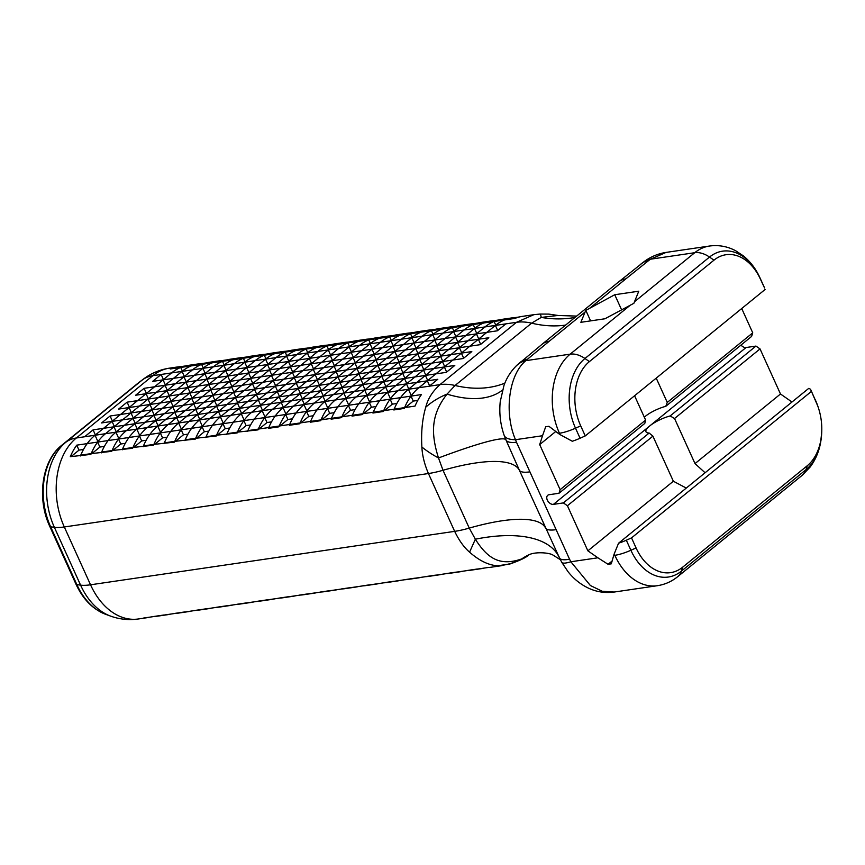 <?xml version="1.0" encoding="UTF-8"?>
<svg xmlns="http://www.w3.org/2000/svg" width="865" height="865" viewBox="0 0 865 865"><rect width="100%" height="100%" fill="white"/><g stroke="black" fill="none" stroke-linecap="round" stroke-linejoin="round"><path stroke-width="1.3" d="M93.085 429.862L84.597 436.771L95.042 435.236L103.53 428.326L93.085 429.862L95.399 434.954M129.047 407.556L137.546 400.636L127.101 402.16L118.602 409.091L129.047 407.556L131.361 412.648L129.047 407.556L120.538 414.476L110.093 416.011L101.594 422.942L112.039 421.406L120.538 414.476L130.993 412.951L139.492 406.02L129.047 407.556M127.101 402.16L129.415 407.253M152.618 381.389L163.063 379.854L165.377 384.947L163.063 379.854L171.562 372.934L161.117 374.469L152.618 381.389M161.117 374.469L163.431 379.562M146.055 393.705L154.554 386.785L144.109 388.309L135.61 395.24L146.055 393.705L148.369 398.797L146.055 393.705L137.546 400.636L148.001 399.1L156.5 392.169L146.055 393.705M144.109 388.309L146.423 393.402M154.554 386.785L165.01 385.249L167.313 390.342L165.01 385.249L173.508 378.329L163.063 379.854L154.554 386.785M148.001 399.1L150.305 404.193L148.001 399.1L139.492 406.02L149.937 404.485L152.251 409.578L149.937 404.485L141.438 411.416L151.883 409.88L154.186 414.973L151.883 409.88L143.374 416.811L153.819 415.276L156.133 420.368L153.819 415.276L145.32 422.196L155.765 420.66L147.277 427.58L157.722 426.045L166.21 419.136L176.655 417.6L178.969 422.693L176.655 417.6L168.167 424.51L178.612 422.974L187.1 416.065L197.544 414.53L199.858 419.622L197.544 414.53L189.057 421.45L199.501 419.914L207.989 413.005L218.434 411.47L220.748 416.562L218.434 411.47L209.946 418.379L220.391 416.844L228.879 409.934L239.324 408.399L241.638 413.492L239.324 408.399L230.836 415.319L241.281 413.784L249.769 406.874L260.224 405.339L262.528 410.432L260.224 405.339L251.737 412.248L262.181 410.713L270.669 403.804L260.224 405.339L268.723 398.408L279.168 396.884L287.677 389.953L277.232 391.488L279.536 396.581L277.232 391.488L268.723 398.408L258.278 399.944L260.592 405.036L258.278 399.944L249.769 406.874L239.324 408.399L247.833 401.479L258.278 399.944L266.777 393.024L277.232 391.488L285.731 384.568L296.176 383.033L298.49 388.125L296.176 383.033L304.685 376.102L294.241 377.637L285.731 384.568L275.286 386.093L277.6 391.185L275.286 386.093L266.777 393.024L256.332 394.559L258.646 399.641L256.332 394.559L247.833 401.479L237.388 403.014L239.692 408.107L237.388 403.014L228.879 409.934L218.434 411.47L226.944 404.539L237.388 403.014L245.887 396.084L256.332 394.559L264.841 387.628L275.286 386.093L283.796 379.173L294.241 377.637L296.544 382.73L294.241 377.637L302.739 370.717L313.184 369.182L315.498 374.275L313.184 369.182L321.693 362.262L311.249 363.787L302.739 370.717L292.294 372.253L283.796 379.173L273.34 380.708L264.841 387.628L254.397 389.164L256.7 394.256L254.397 389.164L245.887 396.084L235.442 397.619L237.756 402.712L235.442 397.619L226.944 404.539L216.499 406.074L218.802 411.167L216.499 406.074L207.989 413.005L197.544 414.53L206.054 407.61L216.499 406.074L224.997 399.154L235.442 397.619L243.952 390.699L254.397 389.164L262.895 382.233L273.34 380.708L275.654 385.801L273.34 380.708L281.849 373.777L292.294 372.253L294.608 377.335L292.294 372.253L300.804 365.322L311.249 363.787L313.552 368.879L311.249 363.787L319.747 356.867L330.192 355.331L332.506 360.424L330.192 355.331L338.702 348.411L328.257 349.947L319.747 356.867L309.302 358.402L300.804 365.322L290.348 366.857L281.849 373.777L271.405 375.313L262.895 382.233L252.45 383.768L243.952 390.699L233.507 392.223L235.81 397.316L233.507 392.223L224.997 399.154L214.552 400.69L216.866 405.772L214.552 400.69L206.054 407.61L195.609 409.145L197.912 414.238L195.609 409.145L187.1 416.065L176.655 417.6L185.153 410.67L195.609 409.145L204.108 402.214L214.552 400.69L223.062 393.759L233.507 392.223L242.005 385.303L252.45 383.768L254.764 388.861L252.45 383.768L260.96 376.848L271.405 375.313L273.708 380.405L271.405 375.313L279.903 368.393L290.348 366.857L292.662 371.95L290.348 366.857L298.858 359.927L309.302 358.402L311.616 363.495L309.302 358.402L317.812 351.471L307.356 353.007L298.858 359.927L288.413 361.462L279.903 368.393L269.458 369.917L260.96 376.848L250.515 378.383L242.005 385.303L231.561 386.839L223.062 393.759L212.617 395.294L204.108 402.214L193.663 403.75L185.153 410.67L174.708 412.205L166.21 419.136L155.765 420.66L158.068 425.753L155.765 420.66L164.263 413.74L174.708 412.205L177.022 417.298L174.708 412.205L183.218 405.285L193.663 403.75L195.977 408.842L193.663 403.75L202.161 396.83L212.617 395.294L214.92 400.387L212.617 395.294L221.116 388.363L231.561 386.839L233.874 391.932L231.561 386.839L240.07 379.908L250.515 378.383L252.818 383.476L250.515 378.383L259.013 371.453L269.458 369.917L271.772 375.01L269.458 369.917L277.968 362.997L288.413 361.462L290.716 366.555L288.413 361.462L296.911 354.542L286.466 356.077L277.968 362.997L267.523 364.533L259.013 371.453L248.569 372.988L240.07 379.908L229.625 381.443L221.116 388.363L210.671 389.899L202.161 396.83L191.716 398.354L183.218 405.285L172.773 406.82L175.076 411.913L172.773 406.82L164.263 413.74L153.819 415.276L162.328 408.345L172.773 406.82L181.272 399.889L191.716 398.354L194.03 403.447L191.716 398.354L200.226 391.434L210.671 389.899L212.985 394.991L210.671 389.899L219.169 382.979L229.625 381.443L231.928 386.536L229.625 381.443L238.124 374.523L248.569 372.988L250.882 378.081L248.569 372.988L257.078 366.057L267.523 364.533L269.826 369.625L267.523 364.533L276.022 357.602L265.577 359.137L257.078 366.057L246.633 367.593L238.124 374.523L227.679 376.048L219.169 382.979L208.725 384.514L200.226 391.434L189.781 392.97L181.272 399.889L170.827 401.425L173.141 406.518L170.827 401.425L162.328 408.345L151.883 409.88L160.382 402.96L170.827 401.425L179.336 394.505L189.781 392.97L192.084 398.062L189.781 392.97L198.28 386.039L208.725 384.514L211.038 389.607L208.725 384.514L217.234 377.583L227.679 376.048L229.993 381.141L227.679 376.048L236.177 369.128L246.633 367.593L248.936 372.685L246.633 367.593L255.132 360.673L244.687 362.208L236.177 369.128L225.733 370.663L217.234 377.583L206.789 379.119L198.28 386.039L187.835 387.574L179.336 394.505L168.891 396.029L171.194 401.122L168.891 396.029L160.382 402.96L149.937 404.485L158.446 397.565L168.891 396.029L177.39 389.109L187.835 387.574L190.149 392.667L187.835 387.574L196.344 380.654L206.789 379.119L209.092 384.211L206.789 379.119L215.288 372.199L225.733 370.663L228.046 375.756L225.733 370.663L234.242 363.733L223.797 365.268L215.288 372.199L204.843 373.723L196.344 380.654L185.899 382.179L177.39 389.109L166.945 390.645L158.446 397.565L148.001 399.1M112.039 421.406L114.353 426.499L112.039 421.406L103.53 428.326L113.985 426.791L122.484 419.871L112.039 421.406M110.093 416.011L112.407 421.104M130.993 412.951L133.297 418.044L130.993 412.951L122.484 419.871L132.929 418.336L135.243 423.428L132.929 418.336L124.43 425.266L134.875 423.731L137.178 428.824L134.875 423.731L126.387 430.64L136.832 429.105L145.32 422.196L134.875 423.731L143.374 416.811L132.929 418.336L141.438 411.416L130.993 412.951M113.985 426.791L116.288 431.884L113.985 426.791L105.487 433.711L115.942 432.176L124.43 425.266L113.985 426.791M351.45 351.969L349.146 346.876A66.043 45.877 -98.3 0 1 358.305 341.394L368.75 339.858A66.043 45.877 81.7 0 0 359.602 345.33L349.157 346.865L340.637 353.796L330.192 355.331L321.693 362.262L332.138 360.727L340.637 353.796L351.082 352.271L342.583 359.191L353.028 357.656L361.527 350.736L371.972 349.2L363.473 356.131L373.918 354.596L365.419 361.516L375.864 359.991L384.363 353.061L394.808 351.525L403.317 344.605L413.762 343.07L405.253 350.001L394.808 351.525L386.309 358.456L396.754 356.921L388.244 363.841L377.8 365.376L369.301 372.307L379.746 370.771L371.236 377.691L360.792 379.227L352.293 386.147L362.738 384.622L354.228 391.542L343.783 393.078L335.296 399.987L345.74 398.451L354.228 391.542L364.673 390.007L356.185 396.927L366.63 395.392L375.118 388.482L385.563 386.947L394.072 380.016L383.628 381.552L375.118 388.482L364.673 390.007L373.183 383.087L362.738 384.622L371.236 377.691L381.681 376.167L373.183 383.087L383.628 381.552L392.126 374.632L402.571 373.096L411.08 366.176L400.636 367.701L392.126 374.632L381.681 376.167L390.191 369.236L379.746 370.771L388.244 363.841L398.689 362.316L390.191 369.236L400.636 367.701L409.134 360.781L419.579 359.245L428.089 352.325L417.644 353.861L409.134 360.781L398.689 362.316L407.199 355.385L396.754 356.921L405.253 350.001L415.697 348.465L407.199 355.385L417.644 353.861L426.142 346.93L436.587 345.394L445.097 338.475L455.541 336.939L447.043 343.87L436.587 345.394L428.089 352.325L438.533 350.79L430.035 357.71L419.579 359.245L411.08 366.176L421.525 364.641L413.027 371.561L402.571 373.096L394.072 380.016L404.517 378.492L396.019 385.412L385.563 386.947L377.075 393.856L387.531 392.321L396.019 385.412L406.464 383.876L397.976 390.796L408.421 389.261L416.908 382.352L406.464 383.876L414.962 376.956L404.517 378.492L413.027 371.561L423.472 370.025L414.962 376.956L425.407 375.421L416.908 382.352L427.353 380.816L418.865 387.725L429.31 386.19L437.798 379.281L427.353 380.816L435.852 373.885L425.407 375.421L433.916 368.501L423.472 370.025L431.97 363.105L421.525 364.641L430.035 357.71L440.48 356.185L431.97 363.105L442.415 361.57L433.916 368.501L444.361 366.965L435.852 373.885L446.297 372.361L454.806 365.43L444.361 366.965L452.86 360.045L442.415 361.57L450.925 354.65L440.48 356.185L448.978 349.255L438.533 350.79L447.043 343.87L457.488 342.335L448.978 349.255L459.423 347.719L450.925 354.65L461.369 353.115L452.86 360.045L463.305 358.51L471.814 351.579L461.369 353.115L469.868 346.195L459.423 347.719L467.933 340.799L457.488 342.335L465.986 335.404L476.431 333.879L467.933 340.799L478.377 339.264L469.868 346.195L480.313 344.659L488.822 337.739L478.377 339.264L486.876 332.344L497.321 330.808L505.83 323.888L495.386 325.413L486.876 332.344L476.431 333.879L484.941 326.948L474.496 328.484L465.986 335.404L455.541 336.939L464.051 330.019L453.595 331.555L445.097 338.475L434.652 340.01L426.142 346.93L415.697 348.465L424.207 341.534L434.652 340.01L443.15 333.079L432.705 334.614L424.207 341.534L413.762 343.07L422.261 336.15L411.816 337.685L403.317 344.605L392.872 346.141L384.363 353.061L373.918 354.596L382.427 347.665L392.872 346.141L401.371 339.21L390.926 340.745L382.427 347.665L371.972 349.2L380.481 342.281L370.036 343.816L361.527 350.736L351.082 352.271L359.591 345.34L328.268 349.925L330.56 355.028M279.168 396.884L281.482 401.976L279.168 396.884L270.669 403.804L281.114 402.268L289.613 395.348L279.168 396.884M307.356 353.007L309.67 358.099M352.325 341.47L347.989 342.108A66.043 45.877 81.7 0 0 344.908 342.41A66.043 45.877 81.7 0 0 337.415 344.454A66.043 45.877 -98.3 0 0 328.268 349.925L286.488 356.056L288.78 361.17M265.577 359.137L267.89 364.23M244.687 362.208L247.001 367.301M310.535 347.6L306.21 348.238A66.043 45.877 81.7 0 0 303.128 348.541A66.043 45.877 81.7 0 0 295.625 350.585A66.043 45.877 -98.3 0 0 286.488 356.056L223.808 365.257L226.1 370.361M204.843 373.723L207.157 378.816L204.843 373.723L213.352 366.803L202.907 368.339L194.398 375.259L204.843 373.723M185.899 382.179L188.202 387.271L185.899 382.179L194.398 375.259L183.953 376.794L175.454 383.714L185.899 382.179M247.866 356.802L243.53 357.429A66.043 45.877 81.7 0 0 240.448 357.732A66.043 45.877 81.7 0 0 232.955 359.786A66.043 45.877 -98.3 0 0 223.808 365.257L202.918 368.317L205.21 373.431M183.953 376.794L186.267 381.887L183.953 376.794L192.463 369.863L182.018 371.399L173.508 378.329L183.953 376.794M166.945 390.645L169.259 395.738L166.945 390.645L175.454 383.714L165.01 385.249L156.5 392.169L166.945 390.645M226.976 359.862L222.64 360.5A66.043 45.877 81.7 0 0 219.559 360.802A66.043 45.877 81.7 0 0 212.066 362.846A66.043 45.877 -98.3 0 0 202.918 368.317L182.028 371.388L184.321 376.491M281.114 402.268L283.417 407.361L281.114 402.268L272.626 409.188L283.071 407.653L291.559 400.744L302.004 399.208L310.503 392.278L300.058 393.813L302.372 398.906L300.058 393.813L291.559 400.744L281.114 402.268M306.621 381.497L296.176 383.033L287.677 389.953L298.122 388.428L306.621 381.497L317.066 379.962L319.38 385.055L317.066 379.962L308.567 386.893L319.012 385.358L327.511 378.438L317.066 379.962L325.575 373.042L336.02 371.507L338.334 376.599L336.02 371.507L344.519 364.587L334.074 366.122L325.575 373.042L315.13 374.577L317.433 379.67L315.13 374.577L323.629 367.647L313.184 369.182L304.685 376.102L315.13 374.577L306.621 381.497M298.122 388.428L300.425 393.51L298.122 388.428L289.613 395.348L300.058 393.813L308.567 386.893L298.122 388.428M332.138 360.727L334.441 365.819L332.138 360.727L323.629 367.647L334.074 366.122L336.388 371.204L334.074 366.122L342.583 359.191L332.138 360.727M385.563 386.947L387.877 392.04L385.563 386.947M519.454 316.947L515.118 317.585A66.043 45.877 81.7 0 0 512.037 317.887A66.043 45.877 81.7 0 0 504.544 319.931A66.043 45.877 -98.3 0 0 495.396 325.402L497.689 330.506M478.377 339.264L480.68 344.357L478.377 339.264M461.369 353.115L463.672 358.207L461.369 353.115M444.361 366.965L446.664 372.058L444.361 366.965M427.353 380.816L429.656 385.909L427.353 380.816M425.407 375.421L427.721 380.514L425.407 375.421M442.415 361.57L444.729 366.663L442.415 361.57M459.423 347.719L461.737 352.812L459.423 347.719M476.431 333.879L478.745 338.972L476.431 333.879M533.402 314.752L522.482 316.352A66.043 45.877 -98.3 0 0 514.989 318.407L494.099 321.466A66.043 45.877 81.7 0 0 484.951 326.938L474.507 328.473L476.799 333.576M457.488 342.335L459.791 347.427L457.488 342.335M440.48 356.185L442.783 361.278L440.48 356.185M423.472 370.025L425.775 375.118L423.472 370.025M406.464 383.876L408.767 388.969L406.464 383.876M404.517 378.492L406.831 383.584L404.517 378.492M402.571 373.096L404.885 378.189L402.571 373.096M421.525 364.641L423.839 369.733L421.525 364.641M419.579 359.245L421.893 364.338L419.579 359.245M438.533 350.79L440.847 355.883L438.533 350.79M436.587 345.394L438.901 350.487L436.587 345.394M455.541 336.939L457.855 342.032L455.541 336.939M453.595 331.555L455.909 336.636M434.652 340.01L436.966 345.103L434.652 340.01M498.564 320.007L494.229 320.645A66.043 45.877 81.7 0 0 491.147 320.947A66.043 45.877 81.7 0 0 483.654 323.002L473.198 324.537A66.043 45.877 81.7 0 0 464.062 330.008L432.727 334.604L435.019 339.707M415.697 348.465L418.011 353.558L415.697 348.465M417.644 353.861L419.957 358.943L417.644 353.861M398.689 362.316L401.003 367.409L398.689 362.316M400.636 367.701L402.949 372.793L400.636 367.701M381.681 376.167L383.995 381.249L381.681 376.167M383.628 381.552L385.941 386.644L383.628 381.552M364.673 390.007L366.987 395.1L364.673 390.007M343.783 393.078L346.097 398.17L343.783 393.078L352.293 386.147L341.848 387.682L350.347 380.762L360.792 379.227L363.105 384.32L360.792 379.227L369.301 372.307L358.856 373.831L361.159 378.924L358.856 373.831L367.355 366.911L377.8 365.376L380.113 370.469L377.8 365.376L386.309 358.456L375.864 359.991L378.167 365.073L375.864 359.991L367.355 366.911L356.91 368.447L348.411 375.367L358.856 373.831L350.347 380.762L339.902 382.298L342.216 387.379L339.902 382.298L331.403 389.218L341.848 387.682L344.151 392.775L341.848 387.682L333.339 394.613L343.783 393.078M362.738 384.622L365.041 389.715L362.738 384.622M379.746 370.771L382.049 375.864L379.746 370.771M396.754 356.921L399.057 362.013L396.754 356.921M394.808 351.525L397.121 356.618L394.808 351.525M413.762 343.07L416.065 348.163L413.762 343.07M411.816 337.685L414.13 342.767M392.872 346.141L395.175 351.233L392.872 346.141M456.774 326.137L452.449 326.775A66.043 45.877 81.7 0 0 449.368 327.078A66.043 45.877 81.7 0 0 441.864 329.132A66.043 45.877 -98.3 0 0 432.727 334.604L390.948 340.734L393.24 345.838M373.918 354.596L376.232 359.689L373.918 354.596M356.91 368.447L359.224 373.539L356.91 368.447L365.419 361.516L354.964 363.051L346.465 369.971L356.91 368.447M333.339 394.613L322.894 396.138L325.208 401.23L322.894 396.138L314.406 403.058L324.851 401.522L333.339 394.613M331.403 389.218L320.947 390.753L323.261 395.846L320.947 390.753L312.449 397.673L322.894 396.138L331.403 389.218M348.411 375.367L337.956 376.902L340.269 381.995L337.956 376.902L329.457 383.822L339.902 382.298L348.411 375.367M354.964 363.051L357.277 368.144L354.964 363.051L363.473 356.131L353.028 357.656L355.342 362.749L353.028 357.656L344.519 364.587L354.964 363.051M371.972 349.2L374.286 354.293L371.972 349.2M370.036 343.816L372.35 348.898M351.082 352.271L353.396 357.364L351.082 352.271M302.004 399.208L304.307 404.301L302.004 399.208L293.516 406.118L303.961 404.582L312.449 397.673L302.004 399.208M319.012 385.358L321.326 390.45L319.012 385.358L310.503 392.278L320.947 390.753L329.457 383.822L319.012 385.358M327.511 378.438L337.956 376.902L346.465 369.971L336.02 371.507L327.511 378.438M185.186 365.992L180.861 366.63A66.043 45.877 81.7 0 0 177.779 366.933A66.043 45.877 81.7 0 0 170.275 368.977L180.72 367.452L182.385 371.107L180.72 367.452A66.043 45.877 -98.3 0 1 188.224 365.398L198.669 363.862A66.043 45.877 81.7 0 0 191.165 365.917L201.621 364.381L203.275 368.036L201.621 364.381A66.043 45.877 -98.3 0 1 209.114 362.327L219.559 360.802M171.584 372.923L182.028 371.388A66.043 45.877 -98.3 0 1 191.165 365.917L180.72 367.452A66.043 45.877 81.7 0 0 171.584 372.923L152.878 375.659A47.694 31.702 -129.2 0 0 142.411 379.886A63.167 43.877 -98.3 0 1 143.655 378.913C151.375 373.183 159.993 369.593 169.518 368.144A66.043 45.877 81.7 0 0 152.878 375.659L76.347 437.982A47.694 31.702 -129.2 0 0 65.87 442.21L142.411 379.886L61.664 445.345A60.464 42.007 81.7 0 0 50.635 526.817L54.365 527.315A63.167 43.877 -98.3 0 1 65.87 442.21L61.664 445.345A7.342 4.876 50.8 0 0 61.556 445.432C41.628 460.969 36.784 498.835 49.738 526.331A7.342 2.022 -24.4 0 0 50.635 526.817L76.866 584.632L80.586 585.14A63.167 43.877 81.7 0 0 110.515 616.085C119.565 619.362 128.863 620.324 138.389 618.972A66.043 45.877 -98.3 0 1 90.533 584.794A47.694 13.126 155.6 0 1 80.586 585.14L54.365 527.315A47.694 13.126 155.6 0 0 64.302 526.969L428.435 473.533L454.666 531.359C459.023 540.42 463.997 547.361 469.576 552.173C479.34 560.758 488.725 565.288 497.699 565.775L509.972 563.98C519.919 560.477 526.255 557.428 528.969 554.843L521.779 558.898C500.078 566.434 487.665 558.736 475.35 539.209L469.252 528.104L443.021 470.279L438.501 457.974C430.629 432.987 431.116 414.421 447.032 394.126L455.044 385.487A58.712 39.011 -129.2 0 0 439.961 384.633C432.532 391.38 427.797 398.895 425.764 407.177C422.315 418.909 421.017 432.186 421.882 447.021C422.261 455.368 424.445 464.213 428.435 473.533A58.712 16.165 155.6 0 0 443.021 470.279A132.085 36.362 -24.4 0 1 519.346 470.182L559.428 557.828A31.183 8.023 -25.5 0 0 559.46 557.914A31.183 8.023 -25.5 0 0 569.559 559.233L516.502 442.275A31.183 9.137 156.7 0 1 505.939 439.917L504.133 435.29A31.183 11.104 -19.3 0 0 515.497 439.701C503.787 412.529 508.923 374.426 525.888 360.651A31.183 23.528 -133.6 0 0 516.74 365.387A31.183 23.528 -133.6 0 0 515.875 366.273M206.075 362.932L201.75 363.56L201.394 364.414M203.178 363.797L201.75 363.56A66.043 45.877 81.7 0 0 198.669 363.862M224.067 360.727L222.64 360.5L222.283 361.354M192.473 369.852A66.043 45.877 81.7 0 1 201.621 364.381L222.51 361.321L224.165 364.976L222.51 361.321A66.043 45.877 -98.3 0 1 230.004 359.267L240.448 357.732M244.957 357.667L243.53 357.429L243.173 358.283M213.363 366.792A66.043 45.877 81.7 0 1 222.51 361.321L243.4 358.251L245.054 361.905L243.4 358.251A66.043 45.877 -98.3 0 1 250.893 356.196L261.349 354.672A66.043 45.877 81.7 0 0 253.845 356.715L264.29 355.191L265.944 358.845L264.29 355.191A66.043 45.877 -98.3 0 1 271.794 353.136L282.239 351.601A66.043 45.877 81.7 0 0 274.735 353.655L285.18 352.12L286.834 355.775L285.18 352.12A66.043 45.877 -98.3 0 1 292.684 350.065L303.128 348.541M516.546 317.812L515.118 317.585L514.761 318.439M268.756 353.731L264.42 354.369L264.074 355.223M244.698 362.186A66.043 45.877 -98.3 0 1 253.845 356.715L243.4 358.251A66.043 45.877 81.7 0 0 234.253 363.722M464.062 330.008L474.507 328.473A66.043 45.877 -98.3 0 1 483.654 323.002L494.099 321.466L495.753 325.121L494.099 321.466A66.043 45.877 -98.3 0 1 501.592 319.412L512.037 317.887M265.847 354.596L264.42 354.369A66.043 45.877 81.7 0 0 261.349 354.672M495.656 320.883L494.229 320.645L493.872 321.499M289.645 350.671L285.309 351.298L284.963 352.152M265.598 359.126A66.043 45.877 -98.3 0 1 274.735 353.655L264.29 355.191A66.043 45.877 81.7 0 0 255.153 360.662M477.664 323.078L473.339 323.715A66.043 45.877 81.7 0 0 470.257 324.018A66.043 45.877 81.7 0 0 462.753 326.062L473.198 324.537L474.863 328.192L473.198 324.537A66.043 45.877 -98.3 0 1 480.702 322.483L491.147 320.947M286.737 351.536L285.309 351.298A66.043 45.877 81.7 0 0 282.239 351.601M474.766 323.943L473.339 323.715L472.982 324.57M453.617 331.533A66.043 45.877 -98.3 0 1 462.753 326.062L452.309 327.597L453.974 331.252L452.309 327.597A66.043 45.877 -98.3 0 1 459.812 325.543L470.257 324.018M307.626 348.465L306.21 348.238L305.853 349.092M276.043 357.591A66.043 45.877 81.7 0 1 285.18 352.12L306.069 349.06L307.735 352.715L306.069 349.06A66.043 45.877 -98.3 0 1 313.573 347.006L324.018 345.47A66.043 45.877 81.7 0 0 316.514 347.525L326.959 345.989L328.624 349.644L326.959 345.989A66.043 45.877 -98.3 0 1 334.463 343.935L344.908 342.41M453.865 327.013L452.449 326.775L452.092 327.63M331.425 344.54L327.1 345.167L326.743 346.022M307.378 352.996A66.043 45.877 -98.3 0 1 316.514 347.525L306.069 349.06A66.043 45.877 81.7 0 0 296.933 354.531M443.172 333.068A66.043 45.877 81.7 0 1 452.309 327.597L431.419 330.668L433.073 334.322L431.419 330.668A66.043 45.877 81.7 0 0 422.282 336.139M328.527 345.405L327.1 345.167A66.043 45.877 81.7 0 0 324.018 345.47M435.884 329.208L431.549 329.846L431.203 330.7M432.976 330.073L431.549 329.846A66.043 45.877 81.7 0 0 428.478 330.149A66.043 45.877 81.7 0 0 420.974 332.192L410.529 333.728L412.183 337.382L410.529 333.728A66.043 45.877 -98.3 0 1 418.033 331.673L428.478 330.149M411.837 337.664A66.043 45.877 -98.3 0 1 420.974 332.192L431.419 330.668A66.043 45.877 -98.3 0 1 438.923 328.614L449.368 327.078M349.417 342.335L347.989 342.108L347.633 342.962M317.823 351.46A66.043 45.877 81.7 0 1 326.959 345.989L347.86 342.929L349.514 346.584L347.86 342.929A66.043 45.877 -98.3 0 1 355.353 340.875L365.798 339.339A66.043 45.877 81.7 0 0 358.305 341.394L347.86 342.929A66.043 45.877 81.7 0 0 338.712 348.4M414.995 332.268L410.659 332.906L410.313 333.76M412.086 333.144L410.659 332.906A66.043 45.877 81.7 0 0 407.588 333.209A66.043 45.877 81.7 0 0 400.084 335.263L389.639 336.799L391.294 340.453L389.639 336.799A66.043 45.877 -98.3 0 1 397.143 334.744L407.588 333.209M394.105 335.339L389.769 335.977A66.043 45.877 81.7 0 0 386.687 336.28A66.043 45.877 81.7 0 0 379.194 338.323L389.639 336.799A66.043 45.877 81.7 0 0 380.492 342.27L390.948 340.734A66.043 45.877 -98.3 0 1 400.084 335.263L410.529 333.728A66.043 45.877 81.7 0 0 401.392 339.199M373.215 338.41L368.879 339.037L368.522 339.891M391.196 336.204L389.769 335.977L389.412 336.831M370.307 339.275L368.879 339.037A66.043 45.877 81.7 0 0 365.798 339.339M380.492 342.27L370.047 343.794A66.043 45.877 -98.3 0 1 379.194 338.323L368.75 339.858L370.404 343.513L368.75 339.858A66.043 45.877 -98.3 0 1 376.243 337.804L386.687 336.28M533.835 314.687L516.491 322.31L484.951 326.938M180.861 366.63L180.504 367.484M182.277 366.857L181.044 367.041M370.047 343.794L359.602 345.33M271.513 421.882L267.015 422.542L264.766 417.568A66.043 45.877 81.7 0 0 258.332 429.083L268.788 427.548A66.043 45.877 -98.3 0 1 275.211 416.043L285.655 414.508A66.043 45.877 81.7 0 0 279.233 426.013L268.788 427.548A66.043 45.877 81.7 0 0 268.453 428.348L278.898 426.823A66.043 45.877 -98.3 0 1 279.233 426.013L289.678 424.488A66.043 45.877 -98.3 0 1 296.1 412.973L306.545 411.437A66.043 45.877 81.7 0 0 300.123 422.953L289.678 424.488A66.043 45.877 81.7 0 0 289.343 425.288L299.787 423.753A66.043 45.877 -98.3 0 1 300.123 422.953L310.567 421.417A66.043 45.877 -98.3 0 1 316.99 409.913L327.435 408.377A66.043 45.877 81.7 0 0 321.012 419.882L310.567 421.417A66.043 45.877 81.7 0 0 310.232 422.217L320.677 420.682A66.043 45.877 -98.3 0 1 321.012 419.882L331.457 418.357A66.043 45.877 -98.3 0 1 337.88 406.842L348.325 405.307A66.043 45.877 81.7 0 0 341.902 416.822L331.457 418.357A66.043 45.877 81.7 0 0 331.122 419.157L341.567 417.622A66.043 45.877 -98.3 0 1 341.902 416.822L352.347 415.286A66.043 45.877 -98.3 0 1 358.77 403.782L369.214 402.247A66.043 45.877 81.7 0 0 362.792 413.751L352.347 415.286A66.043 45.877 81.7 0 0 352.023 416.087L362.467 414.551A66.043 45.877 -98.3 0 1 362.792 413.751L373.237 412.227A66.043 45.877 -98.3 0 1 379.659 400.711L390.115 399.176A66.043 45.877 81.7 0 0 383.682 410.691L373.237 412.227A66.043 45.877 81.7 0 0 372.912 413.027L383.357 411.491A66.043 45.877 -98.3 0 1 383.682 410.691L394.126 409.156A66.043 45.877 -98.3 0 1 400.56 397.651L411.005 396.116A66.043 45.877 81.7 0 0 404.582 407.62L394.126 409.156A66.043 45.877 81.7 0 0 393.802 409.956L404.247 408.421A66.043 45.877 -98.3 0 1 404.582 407.62L415.027 406.096A66.043 45.877 -98.3 0 1 421.45 394.581L411.005 396.116A66.043 45.877 -98.3 0 1 418.844 387.736L408.399 389.272A66.043 45.877 81.7 0 0 400.56 397.651L390.115 399.176A66.043 45.877 -98.3 0 1 397.954 390.807L387.509 392.332A66.043 45.877 81.7 0 0 379.659 400.711L369.214 402.247A66.043 45.877 -98.3 0 1 377.064 393.867L366.619 395.402A66.043 45.877 81.7 0 0 358.77 403.782L348.325 405.307A66.043 45.877 -98.3 0 1 356.175 396.938L345.73 398.473A66.043 45.877 81.7 0 0 337.88 406.842L327.435 408.377A66.043 45.877 -98.3 0 1 335.285 399.998L324.84 401.533A66.043 45.877 81.7 0 0 316.99 409.913L306.545 411.437A66.043 45.877 -98.3 0 1 314.395 403.068L303.939 404.604A66.043 45.877 81.7 0 0 296.1 412.973L285.655 414.508A66.043 45.877 -98.3 0 1 293.495 406.128L283.05 407.664A66.043 45.877 81.7 0 0 275.211 416.043L264.766 417.568A66.043 45.877 -98.3 0 1 272.605 409.199L262.16 410.734A66.043 45.877 81.7 0 0 254.321 419.103L243.865 420.639A66.043 45.877 -98.3 0 1 251.715 412.259L241.27 413.794A66.043 45.877 81.7 0 0 233.42 422.174L243.865 420.639A66.043 45.877 81.7 0 0 237.442 432.143L226.998 433.679A66.043 45.877 -98.3 0 1 233.42 422.174L222.975 423.699A66.043 45.877 -98.3 0 1 230.825 415.33L220.38 416.865A66.043 45.877 81.7 0 0 212.531 425.234L222.975 423.699A66.043 45.877 81.7 0 0 216.553 435.214L206.108 436.749A66.043 45.877 -98.3 0 1 212.531 425.234L202.086 426.769A66.043 45.877 -98.3 0 1 209.936 418.39L199.491 419.925A66.043 45.877 81.7 0 0 191.641 428.305L202.086 426.769A66.043 45.877 81.7 0 0 195.663 438.274L185.218 439.809A66.043 45.877 -98.3 0 1 191.641 428.305L181.196 429.829A66.043 45.877 -98.3 0 1 189.046 421.46L178.601 422.996A66.043 45.877 81.7 0 0 170.751 431.365L181.196 429.829A66.043 45.877 81.7 0 0 174.773 441.345L164.328 442.88A66.043 45.877 -98.3 0 1 170.751 431.365L160.306 432.9A66.043 45.877 -98.3 0 1 168.145 424.52L157.7 426.056A66.043 45.877 81.7 0 0 149.861 434.435L160.306 432.9A66.043 45.877 81.7 0 0 153.883 444.405L143.439 445.94A66.043 45.877 -98.3 0 1 149.861 434.435L139.416 435.96A66.043 45.877 81.7 0 0 132.994 447.475L122.538 449.011A66.043 45.877 -98.3 0 1 128.972 437.495L139.416 435.96A66.043 45.877 -98.3 0 1 147.255 427.591L136.811 429.127A66.043 45.877 81.7 0 0 128.972 437.495L118.527 439.031A66.043 45.877 81.7 0 0 112.093 450.535L101.648 452.071A66.043 45.877 -98.3 0 1 108.071 440.566L118.527 439.031A66.043 45.877 -98.3 0 1 126.366 430.651L115.921 432.186A66.043 45.877 81.7 0 0 108.071 440.566L97.626 442.091A66.043 45.877 81.7 0 0 91.203 453.606L80.759 455.141A66.043 45.877 -98.3 0 1 87.181 443.626L97.626 442.091A66.043 45.877 -98.3 0 1 105.476 433.722L95.031 435.257A66.043 45.877 81.7 0 0 87.181 443.626L76.736 445.161A66.043 45.877 81.7 0 0 70.314 456.666L90.879 454.406A66.043 45.877 -98.3 0 1 91.203 453.606L111.769 451.346A66.043 45.877 -98.3 0 1 112.093 450.535L132.659 448.275A66.043 45.877 -98.3 0 1 132.994 447.475L153.548 445.216A66.043 45.877 -98.3 0 1 153.883 444.405L174.438 442.145A66.043 45.877 -98.3 0 1 174.773 441.345L195.328 439.085A66.043 45.877 -98.3 0 1 195.663 438.274L216.228 436.014A66.043 45.877 -98.3 0 1 216.553 435.214L237.118 432.954A66.043 45.877 -98.3 0 1 237.442 432.143L258.008 429.883A66.043 45.877 -98.3 0 1 258.332 429.083L247.887 430.619A66.043 45.877 -98.3 0 1 254.321 419.103L264.766 417.568L267.015 422.542L259.132 428.964M91.02 454.049L80.759 455.141A66.043 45.877 81.7 0 0 80.434 455.942M97.929 441.691L97.388 442.134M105.487 433.711L95.042 435.236L97.94 441.669M104.384 446.405L99.886 447.064L97.626 442.091L99.886 447.064L92.004 453.487M417.752 400.43L413.254 401.09L411.005 396.116L413.254 401.09L405.371 407.512M111.909 450.979L101.648 452.071A66.043 45.877 81.7 0 0 101.324 452.871M115.921 432.186L118.829 438.609L118.278 439.063M125.274 443.345L120.776 444.005L118.527 439.031L120.776 444.005L112.893 450.427M404.398 408.064L394.126 409.156L393.802 409.956M408.399 389.272L411.318 395.694L410.756 396.148M396.862 403.49L392.364 404.15L390.115 399.176L392.364 404.15L384.482 410.572M390.407 398.776L389.866 399.219M397.976 390.796L387.531 392.321L390.418 398.754M132.81 447.919L122.538 449.011A66.043 45.877 81.7 0 0 122.214 449.811M139.708 435.56L139.168 436.003M136.811 429.127L139.73 435.538M146.163 440.274L141.665 440.934L139.416 435.96L141.665 440.934L133.783 447.356M383.498 411.135L373.237 412.227L372.912 413.027M375.972 406.561L371.474 407.22L369.214 402.247L371.474 407.22L363.592 413.643M153.7 444.848L143.439 445.94A66.043 45.877 81.7 0 0 143.103 446.74M168.167 424.51L157.722 426.045L160.62 432.478L160.057 432.933M362.608 414.194L352.347 415.286L352.023 416.087M366.619 395.402L369.528 401.825L368.977 402.279M167.053 437.214L162.555 437.874L160.306 432.9L162.555 437.874L154.673 444.296M355.082 409.621L350.585 410.28L348.325 405.307L350.585 410.28L342.702 416.703M174.589 441.788L164.328 442.88A66.043 45.877 81.7 0 0 163.993 443.68M189.057 421.45L178.612 422.974L181.509 429.408L180.947 429.873M341.718 417.265L331.457 418.357L331.122 419.157M348.627 404.907L348.087 405.35M345.73 398.473L348.638 404.885M187.943 434.144L183.456 434.803L181.196 429.829L183.456 434.803L175.563 441.226M334.182 412.692L329.695 413.351L327.435 408.377L329.695 413.351L321.812 419.774M195.479 438.717L185.218 439.809A66.043 45.877 81.7 0 0 184.883 440.609M202.388 426.369L201.848 426.802M209.946 418.379L199.501 419.914L202.399 426.348M320.829 420.325L310.567 421.417L310.232 422.217M335.296 399.987L324.851 401.522L327.749 407.956L327.197 408.41M208.843 431.084L204.345 431.743L202.086 426.769L204.345 431.743L196.463 438.166M313.292 415.751L308.805 416.411L306.545 411.437L308.805 416.411L300.912 422.834M216.369 435.657L206.108 436.749A66.043 45.877 81.7 0 0 205.773 437.549M223.278 423.299L222.738 423.742M220.38 416.865L223.289 423.277M299.939 423.396L289.678 424.488L289.343 425.288M314.406 403.058L303.961 404.582L306.859 411.016L306.296 411.481M229.733 428.013L225.235 428.672L222.975 423.699L225.235 428.672L217.353 435.095M292.402 418.822L287.904 419.482L285.655 414.508L287.904 419.482L280.022 425.904M237.259 432.587L226.998 433.679A66.043 45.877 81.7 0 0 226.673 434.479M244.168 420.239L243.627 420.671M251.737 412.248L241.281 413.784L244.179 420.217M279.049 426.456L268.788 427.548L268.453 428.348M285.947 414.097L285.407 414.54M283.05 407.664L285.969 414.086M250.623 424.953L246.125 425.612L243.865 420.639L246.125 425.612L238.243 432.035M247.563 431.419A66.043 45.877 81.7 0 1 247.887 430.619L258.148 429.527M76.736 445.161L78.996 450.135L71.114 456.558M83.494 449.476L78.996 450.135M262.16 410.734L265.068 417.146L264.517 417.611M149.721 617.156A66.043 45.877 -98.3 0 1 146.65 617.761A66.043 45.877 -98.3 0 1 143.525 618.064L153.97 616.529A66.043 45.877 -98.3 0 1 153.289 616.561L163.734 615.026A66.043 45.877 81.7 0 0 164.415 615.004L174.86 613.469A66.043 45.877 -98.3 0 1 174.179 613.49L184.623 611.955A66.043 45.877 81.7 0 0 185.305 611.933L195.75 610.398A66.043 45.877 -98.3 0 1 195.068 610.43L205.513 608.895A66.043 45.877 81.7 0 0 206.205 608.874L216.65 607.338A66.043 45.877 81.7 0 0 219.764 607.035L230.209 605.5A66.043 45.877 -98.3 0 1 227.095 605.803L237.54 604.267A66.043 45.877 81.7 0 0 240.654 603.965L251.11 602.44A66.043 45.877 -98.3 0 1 247.985 602.743L258.43 601.207A66.043 45.877 81.7 0 0 261.554 600.905L271.999 599.369A66.043 45.877 -98.3 0 1 268.874 599.672L279.319 598.137A66.043 45.877 81.7 0 0 282.444 597.834L292.889 596.309A66.043 45.877 -98.3 0 1 289.764 596.612L300.209 595.077A66.043 45.877 81.7 0 0 303.334 594.774L313.779 593.239A66.043 45.877 -98.3 0 1 310.654 593.541L321.099 592.006A66.043 45.877 81.7 0 0 324.224 591.703L334.668 590.179A66.043 45.877 -98.3 0 1 331.544 590.481L321.099 592.006A66.043 45.877 -98.3 0 1 320.418 592.038L330.863 590.503A66.043 45.877 81.7 0 0 331.544 590.481L341.999 588.946A66.043 45.877 81.7 0 0 345.113 588.643L355.558 587.108A66.043 45.877 -98.3 0 1 352.444 587.411L341.999 588.946A66.043 45.877 -98.3 0 1 341.307 588.968L351.752 587.432A66.043 45.877 81.7 0 0 352.444 587.411L362.889 585.875A66.043 45.877 81.7 0 0 366.003 585.573L376.448 584.048A66.043 45.877 -98.3 0 1 373.334 584.351L362.889 585.875A66.043 45.877 -98.3 0 1 362.208 585.908L372.653 584.372A66.043 45.877 81.7 0 0 373.334 584.351L383.779 582.815A66.043 45.877 81.7 0 0 386.904 582.513L397.349 580.977A66.043 45.877 -98.3 0 1 394.224 581.28L383.779 582.815A66.043 45.877 -98.3 0 1 383.098 582.837L393.543 581.302A66.043 45.877 81.7 0 0 394.224 581.28L404.669 579.745A66.043 45.877 81.7 0 0 407.793 579.442L418.238 577.917A66.043 45.877 -98.3 0 1 415.114 578.209L404.669 579.745A66.043 45.877 -98.3 0 1 403.987 579.777L414.432 578.242A66.043 45.877 81.7 0 0 415.114 578.209L425.558 576.685A66.043 45.877 81.7 0 0 428.683 576.382L439.128 574.847A66.043 45.877 -98.3 0 1 436.003 575.149L425.558 576.685A66.043 45.877 -98.3 0 1 424.877 576.706L435.322 575.171A66.043 45.877 81.7 0 0 436.003 575.149L446.448 573.614A66.043 45.877 81.7 0 0 449.573 573.311L460.018 571.787A66.043 45.877 -98.3 0 1 456.893 572.079L446.448 573.614A66.043 45.877 -98.3 0 1 445.767 573.646L456.212 572.111A66.043 45.877 81.7 0 0 456.893 572.079L467.338 570.554A66.043 45.877 -98.3 0 1 466.657 570.576L477.102 569.04A66.043 45.877 81.7 0 0 477.794 569.019L467.338 570.554A66.043 45.877 81.7 0 0 470.463 570.251L480.908 568.716A66.043 45.877 -98.3 0 1 477.794 569.019L488.238 567.483A66.043 45.877 81.7 0 0 491.352 567.18L502.024 565.624M442.199 574.241A66.043 45.877 -98.3 0 1 439.128 574.847M215.958 607.36L226.414 605.824A66.043 45.877 81.7 0 0 227.095 605.803L216.65 607.338A66.043 45.877 -98.3 0 1 215.958 607.36M421.309 577.301A66.043 45.877 -98.3 0 1 418.238 577.917M236.859 604.3L247.304 602.764A66.043 45.877 81.7 0 0 247.985 602.743L237.54 604.267A66.043 45.877 -98.3 0 1 236.859 604.3M400.419 580.372A66.043 45.877 -98.3 0 1 397.349 580.977M257.748 601.229L268.193 599.694A66.043 45.877 81.7 0 0 268.874 599.672L258.43 601.207A66.043 45.877 -98.3 0 1 257.748 601.229M379.53 583.432A66.043 45.877 -98.3 0 1 376.448 584.048M278.638 598.169L289.083 596.634A66.043 45.877 81.7 0 0 289.764 596.612L279.319 598.137A66.043 45.877 -98.3 0 1 278.638 598.169M299.528 595.098L309.973 593.563A66.043 45.877 81.7 0 0 310.654 593.541L300.209 595.077A66.043 45.877 -98.3 0 1 299.528 595.098M358.64 586.502A66.043 45.877 -98.3 0 1 355.558 587.108M483.989 568.11A66.043 45.877 -98.3 0 1 480.908 568.716M463.099 571.17A66.043 45.877 -98.3 0 1 460.018 571.787M206.205 608.874L195.75 610.398A66.043 45.877 81.7 0 0 198.874 610.095L209.319 608.571A66.043 45.877 -98.3 0 1 206.205 608.874M164.415 615.004L153.97 616.529A66.043 45.877 81.7 0 0 157.095 616.226L167.54 614.701A66.043 45.877 -98.3 0 1 164.415 615.004M185.305 611.933L174.86 613.469A66.043 45.877 81.7 0 0 177.985 613.166L188.429 611.631A66.043 45.877 -98.3 0 1 185.305 611.933M316.86 592.633A66.043 45.877 -98.3 0 1 313.779 593.239M295.96 595.693A66.043 45.877 -98.3 0 1 292.889 596.309M275.07 598.764A66.043 45.877 -98.3 0 1 271.999 599.369M254.18 601.824A66.043 45.877 -98.3 0 1 251.11 602.44M233.291 604.895A66.043 45.877 -98.3 0 1 230.209 605.5M212.401 607.954A66.043 45.877 -98.3 0 1 209.319 608.571M191.511 611.025A66.043 45.877 -98.3 0 1 188.429 611.631M170.621 614.085A66.043 45.877 -98.3 0 1 167.54 614.701M337.75 589.562A66.043 45.877 -98.3 0 1 334.668 590.179M558.779 556.476A132.085 59.934 -25.6 0 0 475.35 539.209L469.576 552.173M529.012 554.746A132.085 78.185 -114.6 0 0 521.779 558.898A58.712 58.474 162.8 0 1 497.699 565.775M504.857 383.119A132.085 87.787 50.8 0 1 455.044 385.487L531.586 323.164L541.241 317.412L558.022 315.466M575.009 317.433A132.085 104.881 -120.1 0 1 541.241 317.412A58.712 2.844 -93.3 0 0 540.084 314.049A58.712 2.844 -93.3 0 0 540.063 314.049L548.897 314.114L557.947 315.455M502.414 390.169A132.085 66.529 44.5 0 1 447.032 394.126A58.712 46.883 154.5 0 0 425.764 407.177M505.917 439.874A132.085 11.44 -23.3 0 0 438.501 457.974A58.712 23.896 -158.5 0 1 421.882 447.021M505.949 439.939L519.346 470.182A31.183 8.585 -24.4 0 0 529.607 471.89M644.068 261.641A31.183 17.527 54.4 0 1 644.706 261.154L618.562 281.99A31.183 20.728 50.8 0 1 625.86 278.854L648.415 260.743A31.183 20.09 -128.4 0 0 641.452 263.598A31.183 20.09 -128.4 0 0 640.835 264.117M585.054 312.081L585.832 310.373L614.745 294.727L638.77 291.202L633.872 303.301L604.895 318.785L580.869 322.31L585.054 312.081L549.329 341.178A31.183 20.728 -129.2 0 0 542.02 344.292L618.562 281.968M519.162 363.224A31.183 21.344 50 0 1 519.887 362.586A31.183 21.344 50 0 1 527.542 359.17L549.329 341.178M613.923 592.028L602.137 591.238L590.352 585.497L570.868 561.763A31.183 5.947 150.8 0 1 561.709 562.261A31.183 5.947 150.8 0 1 561.612 561.99M666.158 252.396C658.362 253.586 651.215 256.516 644.717 261.176A31.183 17.527 54.4 0 1 650.469 259.208L666.082 252.407L709.527 246.028A58.712 40.785 81.7 0 0 694.736 252.71L634.413 301.831M618.551 543.22L808.678 388.417A23.852 6.563 155.6 0 1 810.786 389.834A23.852 6.563 155.6 0 1 810.84 389.964L815.933 401.49A47.694 33.13 -98.3 0 1 818.149 407.101A47.694 33.13 -98.3 0 1 821.75 431.613A47.694 33.13 -98.3 0 1 807.24 465.759L682.658 567.191A47.694 33.13 -98.3 0 1 636.078 547.945L631.526 537.889L626.325 540.214A23.852 6.563 155.6 0 1 618.551 543.22L614.204 553.914L614.831 555.319L613.696 555.481L611.306 563.829L608.084 564.304L597.899 557.795L570.868 561.763L569.559 559.233M686.291 488.065L673.359 481.232L652.902 436.144L649.161 433.041A18.716 5.147 155.6 0 1 645.96 431.732A18.716 5.147 155.6 0 1 648.815 426.704L650.653 425.202A18.716 5.147 155.6 0 1 670.148 415.946L674.549 418.509L695.006 463.597L780.49 393.997L791.983 402.009M656.232 378.135L667.261 402.441L665.78 406.312L751.588 336.442L752.745 332.841L741.716 308.524M780.49 393.997L760.032 348.909L755.967 346.076L746.041 347.535A5.504 3.655 50.8 0 1 741.024 345.038M630.488 305.031L570.165 354.153A58.712 40.785 81.7 0 0 559.46 433.246L560.098 434.641L572.295 441.247A23.852 6.563 -24.4 0 0 580.069 438.241L585.259 435.917L580.707 425.872A47.694 33.13 -98.3 0 1 589.4 361.602L713.971 260.17A47.694 33.13 -98.3 0 1 760.562 279.427L764.584 287.991A23.852 6.563 -24.4 0 0 764.53 287.861A23.852 6.563 -24.4 0 0 764.465 287.731M560.098 434.641L558.325 433.408L559.46 433.246A23.852 6.563 -24.4 0 0 575.517 428.186A51.716 35.93 -98.3 0 1 584.945 358.499L709.516 257.067A51.716 35.93 -98.3 0 1 760.021 277.946L764.584 287.991M516.502 442.275L515.497 439.701L542.528 435.733L545.696 426.759L548.907 426.283L558.325 433.408M811.37 391.445L631.526 537.889M585.259 435.917L765.114 289.472M652.902 436.144L567.418 505.744L587.876 550.832L597.899 557.795M567.418 505.744L563.353 502.911L553.427 504.371L648.815 426.704M634.586 395.759L645.614 420.076L644.793 423.407L558.985 493.277L549.059 494.726A5.504 3.655 -129.2 0 0 547.772 495.277A5.504 3.655 -129.2 0 0 547.804 501.019A5.504 3.655 -129.2 0 0 553.427 504.371M558.985 493.277L560.131 489.677L539.684 444.588L555.698 431.549M542.528 435.733L539.684 444.588M613.696 555.481L614.204 553.914M608.084 564.304L612.02 561.093M665.78 406.312A18.716 5.147 -24.4 0 0 646.285 415.557L644.436 417.071A18.716 5.147 -24.4 0 0 644.306 417.19M755.967 346.076L670.148 415.946M649.161 433.041L563.353 502.911M695.006 463.597L705.083 472.766M673.359 481.232L587.876 550.832M645.614 420.076L560.131 489.677M614.745 294.727L621.589 309.811M585.832 310.373L590.6 320.883M752.745 332.841L667.261 402.441M674.549 418.509L760.032 348.909M283.071 407.653L293.516 406.118M262.181 410.713L272.626 409.188M345.74 398.451L356.185 396.927M220.391 416.844L230.836 415.319M366.63 395.392L377.075 393.856M408.421 389.261L418.865 387.725M136.832 429.105L147.277 427.58M115.942 432.176L126.387 430.64M84.597 436.771L76.347 437.982A66.043 45.877 81.7 0 0 64.302 526.969L90.533 584.794L454.666 531.359A58.712 16.165 -24.4 0 0 469.252 528.104A132.085 36.362 -24.4 0 1 545.566 528.007A31.183 8.585 -24.4 0 0 555.838 529.704M139.384 382.103A60.464 42.007 81.7 0 0 138.195 383.033A7.342 4.876 50.8 0 0 138.086 383.119L143.655 378.913M137.978 383.206A7.342 4.876 50.8 0 1 138.086 383.119L61.556 445.432A7.342 4.876 50.8 0 0 61.426 445.54M49.738 526.331L75.969 584.156A7.342 2.022 -24.4 0 0 76.866 584.632A60.464 42.007 -98.3 0 0 105.519 614.258L110.515 616.085M565.624 325.078A132.085 87.787 -129.2 0 1 531.586 323.164A58.712 39.011 -129.2 0 0 516.491 322.31L439.961 384.633L429.31 386.19M590.135 307.94L625.86 278.854M506.598 441.453L504.144 435.311C500.381 424.423 499.073 413.189 500.24 401.609L504.046 385.185C506.825 377.572 511.064 370.988 516.762 365.408L542.031 344.313A31.183 20.728 -129.2 0 0 541.447 344.789M589.4 361.602L584.945 358.499A23.852 15.851 50.8 0 0 570.165 354.153L525.888 360.651L527.542 359.17M648.415 260.743L650.469 259.208L694.736 252.71A23.852 15.851 50.8 0 1 709.516 257.067L713.971 260.17M636.078 547.945L630.888 550.259A23.852 6.563 -24.4 0 1 614.831 555.319A58.712 40.785 81.7 0 0 657.378 585.702C664.969 584.524 671.759 581.507 677.749 576.631A23.852 15.851 -129.2 0 0 681.393 571.138A51.716 35.93 -98.3 0 1 630.888 550.259L626.325 540.214M677.749 576.631L802.331 475.188A23.852 15.851 -129.2 0 0 805.975 469.706L681.393 571.138L682.658 567.191M815.284 399.749A23.852 6.563 155.6 0 1 815.349 399.879A23.852 6.563 155.6 0 1 815.403 400.019A51.716 35.93 -98.3 0 1 817.803 406.096L810.786 389.834M802.331 475.188L810.202 466.97C815.392 459.953 818.841 451.952 820.539 442.956L821.707 432.673A51.716 35.93 -98.3 0 1 805.975 469.706L807.24 465.759M810.84 389.964L815.933 401.49M764.53 287.861L759.967 277.816A23.852 6.563 155.6 0 1 760.021 277.946L760.562 279.427M580.069 438.241L575.517 428.186L580.707 425.872M650.653 425.202L746.041 347.535M105.519 614.258C92.75 609.209 82.899 599.175 75.969 584.156M177.779 366.933L169.518 368.144M533.846 314.676L540.084 314.049M146.65 617.761L138.389 618.972M529.023 554.768C535.046 551.665 549.037 552.519 552.94 555.049L560.769 559.969M576.652 316.093L558.022 315.487M555.763 550.086L561.72 562.261L568.121 571.808C573.83 579.02 580.729 584.524 588.816 588.308C596.915 592.006 605.305 593.239 613.988 592.017M613.923 592.082L657.378 585.702M818.149 407.101L817.803 406.096M821.75 431.613L821.707 432.673M759.967 277.816C756.01 269.047 750.506 261.749 743.457 255.932L735.596 250.709C727.357 246.363 718.674 244.795 709.527 246.028"/></g></svg>
